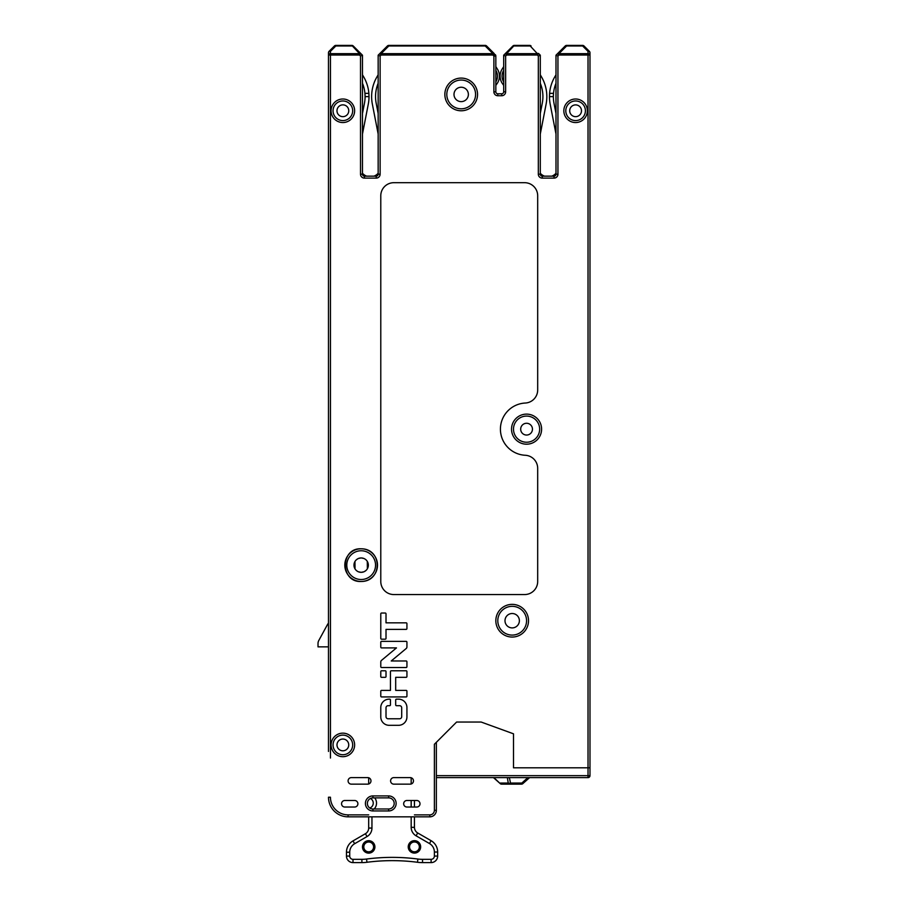 <?xml version="1.0" encoding="UTF-8"?>
<svg xmlns="http://www.w3.org/2000/svg" width="908" height="908" viewBox="0 0 908 908"><rect width="100%" height="100%" fill="white"/><g stroke="black" fill="none" stroke-linecap="round" stroke-linejoin="round"><path stroke-width="1.36" d="M580.825 777.611L495.201 777.611L527.854 777.611L521.862 783.059L522.826 783.627L529.614 777.611L588.021 777.611L436.351 777.611L436.351 810.299A6.538 6.538 0 0 1 429.813 816.837L414.445 816.837L414.445 827.313A6.538 6.538 0 0 0 417.714 832.976L431.118 840.706A13.075 13.075 0 0 1 437.656 852.033L437.656 856.062A6.538 6.538 128.7 0 1 431.118 862.6L422.538 862.6A39.226 39.226 0 0 1 417.487 862.271A196.128 196.128 0 0 0 366.957 862.271A39.226 39.226 0 0 1 361.895 862.6L352.996 862.6A6.538 6.538 -128.7 0 1 346.459 856.062L346.459 852.226A13.075 13.075 0 0 1 352.996 840.899L365.413 833.726A6.538 6.538 0 0 0 368.682 828.062L368.682 816.837L368.682 828.062L371.951 828.062L371.951 816.837M374.164 808.994A8.501 8.501 0 0 0 374.732 797.882M414.445 840.672A6.208 6.208 0 0 0 408.237 846.88A6.208 6.208 0 0 0 414.445 853.089A6.208 6.208 0 0 0 420.654 846.88A6.208 6.208 0 0 0 414.445 840.672M368.693 840.695A6.208 6.208 0 0 0 362.485 846.914A6.208 6.208 0 0 0 368.693 853.123A6.208 6.208 0 0 0 374.902 846.914A6.208 6.208 0 0 0 368.693 840.695M368.682 784.001L368.682 777.759L368.682 784.001A3.269 3.269 0 0 1 367.706 784.149A3.269 3.269 0 0 0 370.975 780.88A3.269 3.269 0 0 0 367.706 777.611L351.362 777.611A3.269 3.269 0 0 0 348.093 780.88A3.269 3.269 0 0 0 351.362 784.149L367.706 784.149M369.806 808.029A5.232 5.232 0 0 0 370.441 798.472A5.562 5.562 0 0 0 369.806 808.029M414.445 800.493L414.445 807.03M411.176 816.837L411.176 827.313A9.806 9.806 0 0 0 416.08 835.803L429.484 843.543L431.118 840.706A13.075 13.075 0 0 1 437.656 852.033A13.075 13.075 0 0 0 431.118 840.706A13.075 13.075 0 0 1 437.656 852.033L434.387 852.033L434.387 856.062L437.656 856.062M394.798 860.659A196.128 196.128 0 0 1 404.798 861.045L404.832 861.045A196.128 196.128 0 0 1 417.487 862.271A39.226 39.226 0 0 0 422.538 862.6L422.538 859.331L431.118 859.331L422.538 859.331A35.957 35.957 0 0 1 417.907 859.036A199.397 199.397 0 0 0 366.537 859.036A35.957 35.957 0 0 1 361.895 859.331L352.996 859.331L361.895 859.331L361.895 862.6A39.226 39.226 0 0 0 366.957 862.271A196.128 196.128 0 0 1 378.364 861.125L378.398 861.125A196.128 196.128 0 0 1 392.222 860.636L394.798 860.659A196.128 196.128 0 0 1 404.798 861.045L404.06 861M402.868 860.932L401.223 860.841M399.248 860.761L397.023 860.693M396.762 860.693L394.662 860.659M389.419 860.659L386.785 860.716M384.788 860.784L382.381 860.886M382.245 860.898L380.463 860.988M379.169 861.079L378.364 861.125A196.128 196.128 0 0 0 366.957 862.271L366.537 859.036A199.397 199.397 0 0 1 381.11 857.685M380.566 860.988L381.496 860.932M384.561 860.784L386.99 860.705M389.566 860.659L392.222 860.636A196.128 196.128 0 0 0 378.398 861.125M399.395 860.773L401.347 860.852M349.728 852.226L346.459 852.226A13.075 13.075 0 0 1 352.996 840.899A13.075 13.075 0 0 0 346.459 852.226A13.075 13.075 0 0 1 352.996 840.899L354.631 843.725A9.806 9.806 0 0 0 349.728 852.226L349.728 856.062A3.269 3.269 -128.7 0 0 352.996 859.331L352.996 862.6L361.895 862.6M346.459 852.226L346.459 856.062L349.728 856.062M419.348 846.88A4.903 4.903 0 0 0 414.445 841.977A4.903 4.903 0 0 0 409.542 846.88A4.903 4.903 0 0 0 414.445 851.783A4.903 4.903 0 0 0 419.348 846.88M373.597 846.914A4.903 4.903 0 0 0 368.693 842.011A4.903 4.903 0 0 0 363.79 846.914A4.903 4.903 0 0 0 368.693 851.817A4.903 4.903 0 0 0 373.597 846.914M555.991 83.286A35.299 35.299 0 0 0 554.016 103.353L555.991 113.477M555.991 126.28L554.538 126.564L555.163 129.776L555.991 129.617M555.991 134.032L555.163 129.776M550.169 104.102L554.538 126.564L550.169 104.102A39.226 39.226 0 0 1 549.454 96.623L553.369 96.623A35.299 35.299 0 0 0 554.016 103.353A35.299 35.299 0 0 1 553.528 93.354L553.369 96.623M540.294 113.477L542.258 103.353A35.299 35.299 0 0 0 540.294 83.286A35.299 35.299 0 0 1 542.916 96.623A35.299 35.299 0 0 0 540.294 83.286M541.577 77.01L540.294 74.785L541.577 77.01A39.226 39.226 0 0 1 546.117 104.102L540.294 134.032M540.294 173.269A10.465 10.465 0 0 0 544.505 176.152A10.465 10.465 0 0 1 540.294 173.269M551.78 176.152A10.465 10.465 0 0 0 555.991 173.269A10.465 10.465 0 0 1 551.78 176.152M546.117 104.102L541.281 128.97M549.454 96.623L549.59 93.354L553.528 93.354M549.59 93.354A39.226 39.226 0 0 1 554.709 77.01L555.991 74.785M363.756 77.01L362.474 74.785L363.756 77.01A39.226 39.226 0 0 1 368.875 93.354L369.011 96.623A39.226 39.226 0 0 1 368.296 104.102L363.926 126.564L362.474 126.28M368.875 93.354L364.937 93.354L365.084 96.623L369.011 96.623M362.474 113.477L364.437 103.353A35.299 35.299 0 0 0 362.474 83.286M362.474 129.617L363.302 129.776L362.474 134.032M363.302 129.776L363.926 126.564M362.474 173.269A10.465 10.465 0 0 0 366.673 176.152A10.465 10.465 0 0 1 362.474 173.269M373.96 176.152A10.465 10.465 0 0 0 378.159 173.269A10.465 10.465 0 0 1 373.96 176.152M378.159 134.032L372.348 104.102A39.226 39.226 0 0 1 376.877 77.01L378.159 74.785M378.159 83.286A35.299 35.299 0 0 0 376.196 103.353L378.159 113.477M377.183 128.97L372.348 104.102M503.69 85.386L502.453 83.627A13.075 13.075 0 0 1 502.079 69.201L503.69 66.624M503.69 70.325A11.112 11.112 0 0 0 503.69 81.924M495.836 81.924A11.112 11.112 0 0 0 495.836 70.325M495.836 66.624L497.448 69.201A13.075 13.075 0 0 1 497.073 83.627L495.836 85.386M328.48 646.859L318.016 646.859L318.016 643.59A6.538 6.538 0 0 1 318.81 640.469L327.572 624.375A3.269 3.269 0 0 1 328.48 623.319M589.405 51.359L584.014 45.979A1.964 1.964 0 0 0 582.63 45.4A1.964 1.964 -26.5 0 1 584.014 45.979L589.405 51.359A1.964 1.964 135 0 1 589.984 52.755A1.964 1.385 180 0 0 588.021 51.359A1.964 1.135 -45 0 1 589.405 51.359A1.964 1.964 135 0 1 589.984 52.755L589.984 775.648A1.964 1.964 0 0 1 588.021 777.611L588.021 775.648L589.984 775.648A1.964 1.964 0 0 1 588.021 777.611M580.178 114.476A5.879 5.879 0 0 0 575.604 104.897A5.879 5.879 0 0 0 571.019 114.476A5.879 5.879 0 0 0 580.178 114.476M575.604 120.582A9.806 9.806 0 0 1 565.798 110.776A9.806 9.806 0 0 1 575.604 100.97A9.806 9.806 0 0 0 565.798 110.844A9.806 9.806 0 0 0 575.74 120.582A9.806 9.806 0 0 0 585.41 110.708A9.806 9.806 0 0 0 575.604 100.97A9.806 9.806 0 0 1 585.41 110.708A9.806 9.806 0 0 1 575.604 120.582M494.781 777.713L494.009 777.713L500.217 783.615L493.453 777.611L436.351 777.611L436.351 742.313L434.387 744.265L434.387 810.299A4.574 4.574 0 0 1 429.813 814.873L414.445 814.873M393.856 777.611L410.2 777.611A3.269 3.269 0 0 1 413.469 780.88A3.269 3.269 0 0 1 410.2 784.149L393.856 784.149A3.269 3.269 0 0 1 390.588 780.88A3.269 3.269 0 0 1 393.856 777.611M416.738 800.493L406.932 800.493A3.269 3.269 0 0 0 403.663 803.762A3.269 3.269 0 0 0 406.932 807.03L416.738 807.03A3.269 3.269 0 0 0 420.007 803.762A3.269 3.269 0 0 0 416.738 800.493A3.269 3.269 0 0 1 420.007 803.762A3.269 3.269 0 0 1 416.738 807.03M537.684 581.483L537.684 468.335A13.075 13.075 0 0 0 525.255 455.271A26.15 26.15 0 0 1 500.421 429.155A26.15 26.15 0 0 1 525.255 403.039A13.075 13.075 0 0 0 537.684 389.986L537.684 195.765A13.075 13.075 0 0 0 524.608 182.69L393.856 182.69A13.075 13.075 0 0 0 380.781 195.765L380.781 581.483A13.075 13.075 0 0 0 393.856 594.558L524.608 594.558A13.075 13.075 0 0 0 537.684 581.483M396.467 699.16A0.783 0.783 0 0 0 395.684 699.943L395.684 704.914A0.783 0.783 0 0 0 396.467 705.698L399.611 705.698A2.088 2.088 0 0 1 401.699 707.786L401.699 716.684A2.088 2.088 0 0 1 399.611 718.773L388.102 718.773A2.088 2.088 0 0 1 386.014 716.684L386.014 707.786A2.088 2.088 0 0 1 388.102 705.698L389.668 705.698A0.783 0.783 0 0 0 390.451 704.914L390.451 699.943A0.783 0.783 0 0 0 389.668 699.16L389.146 699.16A8.365 8.365 0 0 0 380.781 707.525L380.781 716.945A8.365 8.365 0 0 0 389.146 725.31L398.567 725.31A8.365 8.365 0 0 0 406.932 716.945L406.932 707.525A8.365 8.365 0 0 0 398.567 699.16L396.467 699.16M391.234 670.785A0.783 0.783 0 0 0 390.451 671.568L390.451 690.398L381.564 690.398A0.783 0.783 0 0 0 380.781 691.181L380.781 696.152A0.783 0.783 0 0 0 381.564 696.935L406.148 696.935A0.783 0.783 0 0 0 406.932 696.152L406.932 691.181A0.783 0.783 0 0 0 406.148 690.398L395.684 690.398L395.684 677.323L406.148 677.323A0.783 0.783 0 0 0 406.932 676.539L406.932 671.568A0.783 0.783 0 0 0 406.148 670.785L391.234 670.785M385.219 677.323A0.783 0.783 0 0 0 386.014 676.539L386.014 671.568A0.783 0.783 0 0 0 385.219 670.785L381.564 670.785A0.783 0.783 0 0 0 380.781 671.568L380.781 676.539A0.783 0.783 0 0 0 381.564 677.323L385.219 677.323M391.234 660.979L406.171 648.539A2.088 2.088 0 0 0 406.932 646.927L406.932 642.149A0.783 0.783 0 0 0 406.148 641.366L381.564 641.366A0.783 0.783 0 0 0 380.781 642.149L380.781 647.12A0.783 0.783 0 0 0 381.564 647.903L396.467 647.903L381.53 660.354A2.088 2.088 0 0 0 380.781 661.955L380.781 666.733A0.783 0.783 0 0 0 381.564 667.516L406.148 667.516A0.783 0.783 0 0 0 406.932 666.733L406.932 661.762A0.783 0.783 0 0 0 406.148 660.979L391.234 660.979M385.219 639.187A0.783 0.783 0 0 0 386.014 638.403L386.014 629.38L406.148 629.38A0.783 0.783 0 0 0 406.932 628.597L406.932 623.626A0.783 0.783 0 0 0 406.148 622.843L386.014 622.843L386.014 613.819A0.783 0.783 0 0 0 385.219 613.036L381.564 613.036A0.783 0.783 0 0 0 380.781 613.819L380.781 638.403A0.783 0.783 0 0 0 381.564 639.187L385.219 639.187M372.938 795.919L388.624 795.919A7.514 7.514 0 0 1 396.138 803.432A7.514 7.514 0 0 1 388.624 810.957L372.938 810.957A7.514 7.514 0 0 1 365.413 803.432A7.514 7.514 0 0 1 372.938 795.919L372.938 797.882A5.562 5.562 0 0 0 367.377 803.432A5.562 5.562 0 0 0 372.938 808.994L388.624 808.994A5.562 5.562 0 0 0 394.185 803.432A5.562 5.562 0 0 0 388.624 797.882L388.624 795.919M361.168 581.483C382.529 581.563 382.552 548.682 361.168 548.795C340.103 547.683 340.137 582.607 361.168 581.483A16.344 16.344 0 0 0 377.512 565.139A16.344 16.344 0 0 0 361.168 548.795A16.344 16.344 0 0 0 344.824 565.094A16.344 16.344 0 0 0 361.078 581.483A16.344 16.344 0 0 1 347.038 556.91A16.344 16.344 0 0 1 375.333 556.99A16.344 16.344 0 0 1 361.168 581.483M354.631 807.03A3.269 3.269 0 0 0 357.9 803.762A3.269 3.269 0 0 0 354.631 800.493A3.269 3.269 0 0 1 357.9 803.762A3.269 3.269 0 0 1 354.631 807.03L344.824 807.03A3.269 3.269 0 0 1 341.556 803.762A3.269 3.269 0 0 1 344.824 800.493L354.631 800.493M344.824 800.493A3.269 3.269 0 0 0 341.556 803.762A3.269 3.269 0 0 0 344.824 807.03M558.931 53.651L558.931 55.036L557.546 53.651A1.964 1.135 45 0 1 558.931 53.651L588.021 53.651A1.964 1.385 -0 0 1 589.984 55.036L558.931 55.036L557.943 56.024L557.943 174.188A3.927 3.927 0 0 1 554.028 178.116L542.258 178.116A3.927 3.927 0 0 1 538.331 174.188L538.331 56.024L540.294 55.206L540.294 174.188A1.964 1.964 0 0 0 542.258 176.152L554.028 176.152A1.964 1.964 0 0 0 555.991 174.188L555.991 55.206L565.219 45.979A1.964 1.964 45 0 1 566.603 45.4L566.603 45.979A1.964 1.135 -135 0 0 565.219 45.979A1.964 1.964 45 0 1 566.603 45.4L582.63 45.4A1.964 1.964 -26.5 0 1 584.014 45.979A1.964 1.964 0 0 0 582.63 45.4L582.63 45.979L566.603 45.979L558.931 53.651M555.991 55.206L557.943 56.024M529.682 45.4L537.354 53.651A1.964 1.135 -45 0 1 538.739 53.651L537.354 55.036L537.354 53.651L506.63 53.651L514.303 45.4A1.964 1.964 90 0 0 512.918 45.979L505.245 53.651A1.964 1.135 45 0 1 506.63 53.651L506.63 55.036L505.245 53.651L512.918 45.979A1.964 1.964 90 0 1 514.303 45.4L529.682 45.4A1.964 1.964 0 0 1 531.067 45.979A1.964 1.135 135 0 0 529.682 45.979L514.303 45.979A1.964 1.135 -135 0 0 512.918 45.979L503.69 55.206L503.69 91.822L505.642 91.822A3.927 3.927 0 0 1 501.727 95.737L497.8 95.737A3.927 3.927 0 0 1 493.884 91.822L493.884 56.024L495.269 54.628A1.964 1.964 0 0 1 495.836 56.024L495.836 91.822A1.964 1.964 0 0 0 497.8 93.774L501.727 93.774A1.964 1.964 0 0 0 503.69 91.822M335.824 45.4L335.824 45.979A1.964 1.135 -135 0 0 334.439 45.979A1.964 1.964 30.4 0 1 335.824 45.4L351.85 45.4A1.964 1.964 -45 0 1 353.246 45.979L360.919 53.651L353.246 45.979L360.919 53.651L359.534 55.036L359.534 53.651A1.964 1.135 -45 0 1 360.919 53.651L362.474 55.206L362.474 174.188A1.964 1.964 0 0 0 364.437 176.152L376.207 176.152A1.964 1.964 0 0 0 378.159 174.188L378.159 55.206L380.123 56.024L381.11 55.036L379.714 53.651L387.398 45.979L379.714 53.651A1.964 1.135 45 0 1 381.11 53.651L381.11 55.036L492.896 55.036L493.884 56.024L495.836 56.024L486.609 45.979L494.281 53.651L492.896 55.036L492.896 53.651A1.964 1.135 -45 0 1 494.281 53.651L486.609 45.979A1.964 1.964 0 0 0 485.224 45.4A1.964 1.964 -45 0 1 486.609 45.979L486.609 45.979A1.964 1.135 135 0 0 485.224 45.979L485.224 45.4L388.783 45.4L388.783 45.979A1.964 1.135 -135 0 0 387.398 45.979A1.964 1.964 90 0 1 388.783 45.4M526.731 444.194A15.039 15.039 0 0 0 541.599 429.075A15.039 15.039 0 0 0 526.572 414.116L526.572 414.116A15.039 15.039 0 0 0 511.533 429.234A15.039 15.039 0 0 0 526.731 444.194A15.039 15.039 0 0 1 526.572 444.194M362.474 55.206L362.474 66.976L362.474 55.206L360.51 56.024L359.534 55.036L330.444 55.036L330.444 758.044M328.48 52.755A1.964 1.964 180 0 1 329.048 51.359L334.439 45.979L329.048 51.359A1.964 1.135 45 0 1 330.444 51.359L330.444 53.651L359.534 53.651L351.85 45.4A1.964 1.964 0 0 1 353.246 45.979A1.964 1.135 135 0 0 351.85 45.979L335.824 45.979L330.444 51.359A1.964 1.385 180 0 0 328.48 52.755L328.48 55.036A1.964 1.385 0 0 1 330.444 53.651L330.444 55.036L328.48 55.036L328.48 751.461M505.642 91.822L505.642 56.024L503.69 55.206M538.739 53.651L540.294 55.206M434.387 810.299L436.351 810.299A6.538 6.538 0 0 1 429.813 816.837L348.093 816.837A19.613 19.613 0 0 1 328.48 797.224L330.444 797.224A17.649 17.649 0 0 0 348.093 814.873L348.093 816.837A19.613 19.613 0 0 1 328.48 797.224M342.861 116.655A5.879 5.879 0 0 1 338.287 114.476A5.879 5.879 0 0 0 348.173 113.307A5.879 5.879 0 0 0 338.287 107.076A5.879 5.879 0 0 0 338.287 114.476M342.861 120.582A9.806 9.806 0 0 1 333.054 110.776A9.806 9.806 0 0 1 342.861 100.97A9.806 9.806 0 0 0 333.054 110.844A9.806 9.806 0 0 0 343.008 120.582A9.806 9.806 0 0 0 352.667 110.708A9.806 9.806 0 0 0 342.861 100.97A9.806 9.806 0 0 1 352.667 110.708A9.806 9.806 0 0 1 342.861 120.582M376.207 178.116A3.927 3.927 0 0 0 380.123 174.188L378.159 174.188A1.964 1.964 0 0 1 376.207 176.152L376.207 178.116L364.437 178.116A3.927 3.927 0 0 1 360.51 174.188L360.51 56.024M364.437 178.116L364.437 176.152A1.964 1.964 0 0 1 362.474 174.188L360.51 174.188M342.861 750.803A5.879 5.879 0 0 0 348.74 744.923A5.879 5.879 0 0 0 342.861 739.044A5.879 5.879 0 0 0 336.981 744.923A5.879 5.879 0 0 0 342.861 750.803M342.713 735.117A9.806 9.806 0 0 0 333.054 744.991A9.806 9.806 0 0 0 343.008 754.73A9.806 9.806 0 0 0 352.667 744.855A9.806 9.806 0 0 0 342.713 735.117A9.806 9.806 0 0 0 333.054 744.991A9.806 9.806 0 0 0 343.008 754.73A9.806 9.806 0 0 0 352.667 744.855A9.806 9.806 0 0 0 342.713 735.117M542.258 178.116L542.258 176.152A1.964 1.964 0 0 1 540.294 174.188L538.331 174.188M512.18 627.905A7.196 7.196 0 0 0 519.376 620.709A7.196 7.196 0 0 0 512.18 613.513A7.196 7.196 0 0 0 504.996 620.709A7.196 7.196 0 0 0 512.18 627.905M512.18 635.089A14.38 14.38 0 0 1 497.8 620.709A14.38 14.38 0 0 1 512.18 606.328A14.38 14.38 0 0 1 526.572 620.709A14.38 14.38 0 0 1 512.18 635.089A14.38 14.38 0 0 0 526.572 620.641A14.38 14.38 0 0 0 512.044 606.328A14.38 14.38 0 0 0 497.8 620.777A14.38 14.38 0 0 0 512.18 635.089A14.38 14.38 0 0 1 497.8 620.777A14.38 14.38 0 0 1 512.18 606.328M361.168 557.943L363.767 558.431L361.168 557.943A7.196 7.196 0 0 1 368.353 565.139A7.196 7.196 0 0 1 361.168 572.335L358.558 571.847L361.168 572.335A7.196 7.196 0 0 1 353.972 565.139A7.196 7.196 0 0 1 361.168 557.943L358.558 558.443L361.168 557.943M364.857 558.965L365.89 559.714L364.857 558.965M367.297 561.382L367.377 568.771L367.297 561.382M365.935 570.519L364.221 571.643L365.935 570.519M363.779 571.836L361.168 572.335L363.779 571.836M357.468 571.314L356.447 570.564L357.468 571.314M355.039 568.896L354.96 561.507L355.039 568.896M356.401 559.759L358.104 558.636L356.401 559.759M528.842 416.284A13.075 13.075 0 0 1 538.228 423.253M535.504 438.7A13.075 13.075 0 0 1 526.572 442.23A13.075 13.075 0 0 0 539.647 429.087A13.075 13.075 0 0 0 526.424 416.08A13.075 13.075 0 0 0 513.497 429.223A13.075 13.075 0 0 0 526.708 442.23A13.075 13.075 0 0 0 539.647 429.087A13.075 13.075 0 0 0 526.424 416.08A13.075 13.075 0 0 0 513.497 429.223A13.075 13.075 0 0 0 526.572 442.23M351.362 777.611A3.269 3.269 0 0 0 350.216 777.815M368.682 816.837L348.093 816.837L368.682 816.837M580.178 107.076A5.879 5.879 0 0 0 575.604 104.897M571.019 114.476A5.879 5.879 0 0 0 575.604 116.655M328.48 620.05L328.48 615.476M414.445 816.837L429.813 816.837L429.813 814.873M387.398 45.979L378.159 55.206M526.572 423.276A5.879 5.879 0 0 0 520.681 429.155A5.879 5.879 0 0 0 526.572 435.046A5.879 5.879 0 0 0 532.451 429.155A5.879 5.879 0 0 0 526.572 423.276M461.196 87.236A7.196 7.196 0 0 0 454 94.432A7.196 7.196 0 0 0 461.196 101.628A7.196 7.196 0 0 0 468.38 94.432A7.196 7.196 0 0 0 461.196 87.236M461.196 108.812A14.38 14.38 0 0 1 446.804 94.432A14.38 14.38 0 0 1 461.196 80.052A14.38 14.38 0 0 1 475.576 94.432A14.38 14.38 0 0 1 461.196 108.812A14.38 14.38 0 0 0 475.576 94.364A14.38 14.38 0 0 0 461.048 80.052A14.38 14.38 0 0 0 446.804 94.5A14.38 14.38 0 0 0 461.196 108.812A14.38 14.38 0 0 1 446.804 94.5A14.38 14.38 0 0 1 461.196 80.052M361.168 550.759A14.38 14.38 0 0 1 375.549 565.196A14.38 14.38 0 0 1 361.066 579.52A14.38 14.38 0 0 1 346.788 565.082A14.38 14.38 0 0 1 361.271 550.759A14.38 14.38 0 0 1 375.549 565.196A14.38 14.38 0 0 1 361.168 579.52M372.938 797.882L388.624 797.882M516.55 777.611L526.004 777.611M442.23 777.611L495.201 777.611M508.65 777.611L509.365 777.611L510.512 783.059A1.964 1.056 167.6 0 1 508.242 783.059L500.387 783.059A1.964 1.317 90 0 0 501.568 784.149L509.785 784.149A1.964 0.817 -90 0 0 510.512 783.059L521.862 783.059L521.498 784.149L509.785 784.149A1.964 1.725 -90 0 1 508.242 783.059L507.345 777.611M589.984 767.805L588.021 767.805L588.021 51.359L582.63 45.979A1.964 1.135 135 0 1 584.014 45.979M436.351 742.313L456.611 722.042L481.161 722.042L513.497 733.812L513.497 767.805L588.021 767.805L588.021 775.648L436.351 775.648M512.18 604.365A16.344 16.344 0 0 1 512.191 604.365A16.344 16.344 0 0 0 495.836 620.788A16.344 16.344 0 0 0 512.35 637.053A16.344 16.344 0 0 0 528.524 620.629A16.344 16.344 0 0 0 512.191 604.365M528.286 777.713L529.058 777.713M508.628 777.747L506.936 777.623M411.176 807.03L411.176 800.493M411.176 784.001L411.176 777.759M429.484 843.543A9.806 9.806 0 0 1 434.387 852.033M434.387 856.062A3.269 3.269 128.7 0 1 431.118 859.331L431.118 862.6M354.631 843.725L367.048 836.552A9.806 9.806 0 0 0 371.951 828.062M402.028 857.606A199.397 199.397 0 0 1 417.907 859.036L417.487 862.271A196.128 196.128 0 0 0 404.832 861.045M367.048 836.552L365.413 833.726M417.714 832.976L416.08 835.803M411.176 827.313L414.445 827.313M575.774 122.546A11.77 11.77 0 0 1 563.834 110.867A11.77 11.77 0 0 1 575.604 99.006A11.77 11.77 0 0 1 587.362 110.685A11.77 11.77 0 0 1 575.774 122.546M380.123 56.024L380.123 174.188M505.642 56.024L506.63 55.036L537.354 55.036L538.331 56.024M461.185 110.776A16.344 16.344 0 0 0 477.54 94.353A16.344 16.344 0 0 0 461.026 78.088A16.344 16.344 0 0 0 444.852 94.511A16.344 16.344 0 0 0 461.185 110.776M342.861 756.693A11.77 11.77 0 0 0 354.631 744.832A11.77 11.77 0 0 0 342.691 733.153A11.77 11.77 0 0 0 331.091 745.014A11.77 11.77 0 0 0 342.861 756.693M342.861 122.546A11.77 11.77 0 0 0 354.631 110.685A11.77 11.77 0 0 0 342.691 99.006A11.77 11.77 0 0 0 331.091 110.867A11.77 11.77 0 0 0 342.861 122.546M555.991 174.188L557.943 174.188M554.028 178.116L554.028 176.152M485.224 45.979L388.783 45.979L381.11 53.651L492.896 53.651L485.224 45.979M493.884 91.822L495.836 91.822A1.964 1.964 0 0 0 497.8 93.774L497.8 95.737M501.727 95.737L501.727 93.774M368.682 814.873L348.093 814.873M372.938 808.994L372.938 810.957M388.624 810.957L388.624 808.994M508.242 783.059L501.205 783.059M521.498 784.149A1.964 1.964 0 0 0 522.838 783.615M500.217 783.615A1.964 1.964 0 0 0 501.568 784.149L501.568 784.149"/></g></svg>
